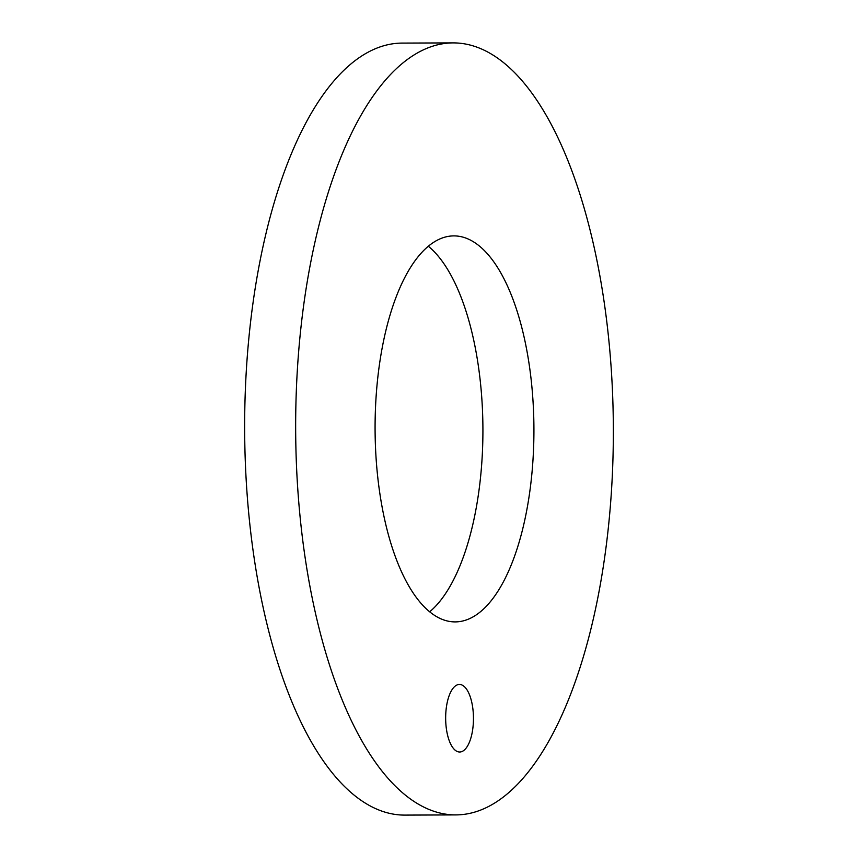 <?xml version="1.0" encoding="UTF-8"?>
<svg xmlns="http://www.w3.org/2000/svg" width="858" height="858" viewBox="0 0 858 858"><rect width="100%" height="100%" fill="white"/><g stroke="black" fill="none" stroke-linecap="round" stroke-linejoin="round"><path stroke-width="1.29" d="M613.213 415.497A386.003 158.848 -90.2 0 1 455.973 814.907A386.003 158.848 -90.2 0 1 295.796 442.31A386.003 158.848 -90.2 0 1 453.035 42.9A386.003 158.848 -90.2 0 1 613.213 415.497M533.858 422.2A193.007 79.419 89.8 0 0 453.775 235.896A193.007 79.419 89.8 0 0 375.15 435.607A193.007 79.419 89.8 0 0 455.244 621.9A193.007 79.419 89.8 0 0 533.858 422.2M445.667 719.401A33.773 13.9 89.8 0 0 459.684 752.005A33.773 13.9 89.8 0 0 473.444 717.063A33.773 13.9 89.8 0 0 459.427 684.459A33.773 13.9 89.8 0 0 445.667 719.401M455.973 814.907L404.965 815.1A386.003 158.848 -90.2 0 1 244.787 442.503A386.003 158.848 -90.2 0 1 402.027 43.093L453.035 42.9M429.697 611.775A193.007 79.419 89.8 0 0 482.85 422.393A193.007 79.419 89.8 0 0 428.303 246.225"/></g></svg>

